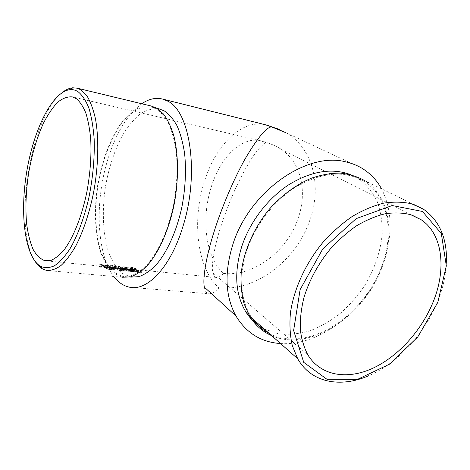 <?xml version="1.0" encoding="UTF-8"?>
<svg xmlns="http://www.w3.org/2000/svg" width="470" height="470" viewBox="0 0 470 470"><rect width="100%" height="100%" fill="white"/><g stroke="black" fill="none" stroke-linecap="round" stroke-linejoin="round"><path stroke-width="0.35" stroke-dasharray="2.35 1.76" d="M266.255 142.81C262.16 144.073 252.19 153.414 236.516 186.349C229.771 201.095 223.932 216.423 219.002 232.339C213.168 252.455 211.5 266.578 212.746 272.794C213.627 276.237 215.025 277.811 216.94 277.517C219.143 277.171 221.399 275.796 223.697 273.405C205.748 258.571 200.866 219.296 211.195 187.207C220.136 157.55 241.65 135.677 261.238 140.912L266.255 142.81C271.49 144.043 276.278 146.07 280.613 148.89C274.58 145.23 268.123 142.575 261.238 140.912L72.603 96.938M111.179 267.248L114.944 267.612L111.179 267.248L110.544 269.48L110.92 269.386L111.549 267.195M119.592 268.07L123.34 268.429L119.592 268.07L119.022 270.274L119.915 268.012M127.705 268.863L129.761 269.063L127.399 268.834L127.705 268.863L127.053 271.084L126.753 271.049L127.399 268.834M134.449 269.457L138.873 269.909L133.163 269.351L134.449 269.457L133.815 271.613L133.251 271.625L133.891 269.451L129.027 268.952L134.085 269.475L133.427 271.695L132.37 271.578L133.034 269.334M101.314 265.268L100.615 264.663L102.795 264.88L99.646 264.04L101.579 264.087L98.912 263.823L101.314 265.268L100.715 267.389L98.33 265.903L98.912 263.823M109.651 266.091L107.148 264.604L109.651 266.091L109.052 268.194L106.561 266.666L107.148 264.604M116.36 266.749L115.738 266.179L116.466 266.026L119.039 267.013L118.399 266.431L119.133 266.29L122.177 267.318L118.992 266.161L114.539 265.738L116.36 266.749L115.755 268.84L113.946 267.8L114.539 265.738M128.275 267.918L127.634 267.365L128.451 267.213L131.635 268.247L128.304 267.083L126.412 266.913L128.275 267.918L127.67 269.992L125.819 268.952L126.412 266.913M132.71 268.352L132.052 267.8L132.857 267.647L136.042 268.681L132.71 267.518L130.83 267.348L132.71 268.352L132.099 270.42L130.237 269.386L130.83 267.348M124.867 266.76L122.018 266.807L127.194 267.812L124.867 266.76L124.274 268.805L124.744 268.852L125.337 266.807M112.254 265.109L113.305 265.797L111.343 265.403L110.192 265.75L115.262 266.637L112.254 265.109L111.66 267.166L112.142 267.213L112.73 265.156M106.443 265.697L104.328 265.197L107.883 265.55L106.837 265.139L103.664 264.822L106.731 265.814L108.065 265.738L106.443 265.697L105.844 267.806L106.931 267.741L107.53 265.638M141.188 270.127L137.146 269.739L141.188 270.127L140.53 272.359L137.193 272.042L137.839 269.851M123.751 268.476L127.493 268.834L123.751 268.476L123.175 270.673L124.056 268.411M114.427 267.512L118.34 267.906L114.463 267.483L113.793 269.709L114.463 267.483M106.044 266.666L110.603 267.189L106.044 266.666L105.415 268.869L107.677 269.087L108.306 266.884M280.561 343.546L282.024 343.623C321.609 345.491 366.142 309.084 382.533 264.622C392.973 236.351 392.644 211.083 381.552 188.822M264.152 328.988L278.152 333.741C288.28 334.899 298.714 333.982 309.436 330.998C320.099 326.909 330.304 321.127 340.063 313.654C349.375 305.359 357.623 295.941 364.808 285.402C374.802 268.711 380.612 251.421 382.239 233.531C382.386 221.987 380.682 211.253 377.14 201.319C372.534 192.089 366.236 184.504 358.24 178.565L350.432 174.593M141.752 103.747C126.195 115.532 114.386 135.795 106.32 164.547C94.817 205.631 97.161 254.734 113.846 276.483M158.866 108.817C152.509 108.259 146.123 110.08 139.702 114.292C133.427 119.703 127.599 126.871 122.229 135.789C114.533 150.447 108.987 167.12 105.586 185.803C101.773 210.36 102.848 235.006 108.934 253.26C112.389 261.772 116.725 268.411 121.942 273.188L130.701 277.089L122.6 276.354L130.566 275.943C136.13 273.987 141.717 270.185 147.321 264.539C158.39 251.797 168.084 230.329 173.383 205.731C176.937 186.725 177.877 168.689 176.203 151.634C174.623 141.035 172.19 131.847 168.9 124.051C165.205 117.23 160.969 112.189 156.199 108.928L151.828 107.131L142.357 107.148C135.895 109.528 129.632 114.081 123.575 120.802C111.831 135.765 102.719 158.86 98.248 183.635C94.258 208.516 95.152 233.555 101.091 252.126C104.475 260.785 108.746 267.542 113.91 272.4L122.6 276.354M204.315 287.117C205.22 291.905 207.059 294.144 209.826 293.838L130.119 287.311M211.324 293.515C213.697 292.634 216.247 290.748 218.985 287.857C197.259 268.869 191.748 221.358 204.115 182.448C214.878 146.44 240.893 118.975 265.374 124.744M151.158 106.014C144.807 105.468 138.421 107.348 132 111.66L122.823 120.919C111.126 136.288 102.125 159.606 97.76 184.487C93.883 209.461 94.875 234.507 100.891 253.06C104.311 261.714 108.617 268.464 113.811 273.311L122.541 277.265L46.577 270.438M35.35 261.761C12.467 228.649 30.015 117.153 62.228 92.555M269.151 333.43C306.305 353.493 363.663 317.015 381.411 267.283C394.512 233.737 388.755 196.812 364.285 181.514C346.108 170.692 324.57 171.767 299.666 184.751C276.313 198.029 255.85 223.403 246.926 250.328C239.013 276.213 240.164 297.962 250.375 315.582L252.184 318.378M271.642 335.633C309.413 352.635 364.52 316.104 382.028 267.36C395.299 233.42 389.454 196.031 364.626 180.597L413.888 204.544M446.465 262.066C445.954 275.021 443.01 288.175 437.629 301.529C424.633 333.929 397.743 363.24 368.927 375.624M130.237 269.386L130.701 269.428L131.3 267.395M130.701 269.428L131.036 269.633L131.629 267.595M131.036 269.633L132.111 269.551L132.71 267.518M132.111 269.551L135.436 270.738L136.042 268.681M135.436 270.738L134.972 270.697L135.577 268.634M134.972 270.697L133.597 269.992L134.197 267.953M133.597 269.992L132.258 269.68L132.857 267.647M132.258 269.68L131.453 269.845L132.052 267.8M131.453 269.845L132.569 270.462L133.175 268.399M132.569 270.462L132.099 270.42M125.819 268.952L126.289 268.999L126.882 266.96M126.289 268.999L126.618 269.204L127.217 267.16M126.618 269.204L127.711 269.122L128.304 267.083M127.711 269.122L131.03 270.315L131.635 268.247M131.03 270.315L130.56 270.268L131.165 268.2M130.56 270.268L129.197 269.563L129.796 267.518M129.197 269.563L127.852 269.251L128.451 267.213M127.852 269.251L127.035 269.416L127.634 267.365M127.035 269.416L128.14 270.038L128.745 267.965M128.14 270.038L127.67 269.992M124.744 268.852L126.589 269.886L127.194 267.812M126.589 269.886L126.119 269.839L126.724 267.765M126.119 269.839L125.796 269.674L126.395 267.606M125.796 269.674L124.573 269.704L125.179 267.624M124.573 269.704L121.595 268.999L122.194 266.937M121.595 268.999L122.688 268.634L123.281 266.584M122.688 268.634L124.609 269.01L125.202 266.96M124.609 269.01L124.274 268.805M123.51 266.725L125.937 267.395L122.547 266.895L123.51 266.725L122.911 268.775L122.071 269.046L122.67 266.983M122.071 269.046L125.331 269.457L125.79 267.295M125.19 269.351L122.911 268.775M124.362 269.592L124.967 267.518M113.946 267.8L114.427 267.847L115.021 265.785M114.427 267.847L114.733 268.041L115.326 265.979M114.733 268.041L115.62 265.873M115.027 267.935L115.738 267.959L116.331 265.897M115.738 267.959L117.412 268.346L118.005 266.284M117.412 268.346L118.399 268.217L118.992 266.161M118.399 268.217L121.571 269.404L122.177 267.318M121.571 269.404L121.096 269.357L121.701 267.271M121.096 269.357L118.54 268.346L119.133 266.29M118.54 268.346L117.806 268.499L118.91 269.146L119.515 267.06M118.91 269.146L118.434 269.099L119.039 267.013M118.434 269.099L115.873 268.088L116.466 266.026M115.873 268.088L115.144 268.252L116.237 268.887L116.842 266.796M116.237 268.887L115.755 268.84M112.142 267.213L114.657 268.734L115.262 266.637M114.657 268.734L114.175 268.687L114.774 266.59M114.175 268.687L113.858 268.523L114.457 266.431M113.858 268.523L112.6 268.552L113.2 266.449M112.6 268.552L109.598 267.835L110.192 265.75M109.598 267.835L110.75 267.471L111.343 265.403M110.75 267.471L112.712 267.865L113.305 265.797M112.712 267.865L111.66 267.166M111.566 265.544L113.993 266.214L110.567 265.714L111.566 265.544L110.973 267.612L110.086 267.888L110.679 265.803M110.086 267.888L113.399 268.294L113.863 266.114M113.264 268.2L110.973 267.612M112.389 268.435L112.994 266.337M106.561 266.666L107.048 266.713L107.636 264.651M107.048 266.713L109.534 268.241L110.139 266.137M109.534 268.241L109.052 268.194M106.931 267.741L107.465 267.835L108.065 265.738M107.465 267.835L106.132 267.924L106.731 265.814M106.132 267.924L103.2 267.224L103.794 265.127M103.2 267.224L103.664 264.822M103.071 266.907L104.299 266.848L104.892 264.769M104.299 266.848L106.244 267.224L106.837 265.139M106.244 267.224L107.289 267.642L107.883 265.55M107.289 267.642L103.729 267.295L104.328 265.197M103.729 267.295L105.844 267.806M107.178 265.374L104.158 265.074L107.178 265.374L106.584 267.465L104.54 266.989L105.133 264.904M104.54 266.989L103.565 267.171L104.158 265.074M103.565 267.171L106.584 267.465M103.682 266.995L104.269 264.904M98.33 265.903L100.991 266.161L101.579 264.087M100.991 266.161L101.814 264.252M101.226 266.331L99.058 266.12L99.646 264.04M99.058 266.12L99.781 266.608L100.374 264.516M99.781 266.608L101.955 266.819L102.548 264.728M101.955 266.819L102.795 264.88M102.202 266.978L100.028 266.766L100.615 264.663M100.028 266.766L101.209 267.436L101.808 265.315M101.209 267.436L100.715 267.389M137.193 272.042L136.576 271.924L137.428 271.924L138.062 269.78M137.428 271.924L140.759 272.383L141.411 270.197M138.315 269.897L141.494 270.203L138.315 269.897L137.669 272.083L140.23 272.341L140.888 270.121M140.23 272.341L137.733 271.989L138.374 269.839M137.733 271.989L137.123 271.989L137.669 272.083M140.289 272.336L140.935 270.156M140.841 272.406L141.494 270.203M133.251 271.625L132.775 271.584L133.415 269.404M132.775 271.584L133.545 271.548L134.179 269.398M133.545 271.548L135.989 271.877L136.629 269.709L135.971 271.936L135.442 271.883L136.1 269.657M137.904 272.118L134.614 271.795L137.904 272.118L138.562 269.897M138.215 272.142L138.873 269.909M134.614 271.795L135.278 269.557M136.318 269.692L135.436 271.883L136.083 269.68M135.671 271.866L136.177 269.668M135.536 271.836L133.815 271.613M132.37 271.578L129.714 271.343L132.91 271.648L129.62 271.214L130.255 269.046M129.62 271.214L128.945 271.196L129.585 269.016L131.488 269.187M128.945 271.196L128.469 271.149L129.109 268.969M128.469 271.149L129.326 271.149L129.955 268.987M129.326 271.149L131.612 271.454L132.252 269.275M131.612 271.454L132.229 269.304M131.588 271.495L132.411 271.584L133.057 269.386M132.411 271.584L133.251 271.678M129.714 271.343L130.366 269.122M130.19 271.39L130.842 269.169M131.018 271.466L131.676 269.234M132.076 271.56L132.728 269.328M132.798 271.637L133.451 269.422M130.542 271.401L131.189 269.204M130.243 271.36L130.889 269.169M131.136 271.407L131.776 269.228M126.753 271.049L128.815 271.249L129.462 269.04M128.815 271.249L129.761 269.063M129.115 271.284L127.053 271.084M123.428 270.585L123.951 270.655L124.579 268.482M123.951 270.655L124.315 268.529M123.675 270.738L124.203 270.785L124.844 268.582M124.203 270.785L126.659 271.049L127.305 268.822M126.659 271.049L125.878 270.961L126.536 268.699M125.878 270.961L123.346 270.732L123.998 268.499M125.044 268.605L126.947 268.781L124.374 268.54L125.044 268.605L124.397 270.82L123.839 270.785L124.491 268.546M123.839 270.785L126.295 271.02L126.841 268.775M126.189 271.008L124.397 270.82M125.602 270.943L126.26 268.693M119.286 270.185L119.809 270.256L120.443 268.076M119.809 270.256L120.156 268.123M119.515 270.338L120.05 270.391L120.69 268.176M120.05 270.391L122.511 270.655L123.158 268.417M122.511 270.655L121.712 270.561L122.37 268.294M121.712 270.561L119.174 270.338L119.827 268.094M120.884 268.2L122.793 268.376L120.208 268.135L120.884 268.2L120.244 270.426L119.674 270.385L120.326 268.141M119.674 270.385L122.147 270.62L122.688 268.37M122.041 270.608L120.244 270.426M121.436 270.544L122.094 268.288M113.834 269.674L114.839 269.774L115.467 267.583M114.839 269.774L117.682 270.18L118.34 267.906M117.682 270.18L117.189 270.132L117.847 267.859M117.189 270.132L114.633 269.792L115.267 267.595M114.633 269.792L113.793 269.709M110.92 269.386L111.443 269.457L112.077 267.26M111.443 269.457L111.114 269.539L111.754 267.307M111.114 269.539L111.66 269.586L112.295 267.36M111.66 269.586L114.128 269.856L114.774 267.6M114.128 269.856L113.294 269.757L113.952 267.471M113.294 269.757L110.744 269.533L111.396 267.271M112.483 267.383L114.398 267.559L111.79 267.312L112.483 267.383L111.842 269.621L111.249 269.58L111.901 267.318M111.249 269.58L113.752 269.821L114.298 267.553M113.652 269.809L111.842 269.621M113.023 269.745L113.675 267.465M107.677 269.087L108.588 266.942M107.959 269.151L106.079 268.969L106.708 266.76M106.079 268.969L106.502 269.087L107.142 266.848M106.502 269.087L107.101 269.14L107.742 266.907M107.101 269.14L109.763 269.433L110.403 267.177M109.763 269.433L108.84 269.334L109.492 267.036M108.84 269.334L106.338 269.11L106.984 266.843M106.338 269.11L106.837 269.157L107.483 266.889M106.837 269.157L108.57 269.316L109.222 267.036M108.57 269.316L109.392 269.404L109.898 267.13M109.252 269.386L107.301 269.175L107.936 266.937M107.301 269.175L106.22 269.081L106.86 266.831M106.22 269.081L105.415 268.869M218.985 287.857C255.839 291.471 296.394 260.133 309.801 220.289C322.021 186.525 313.414 148.432 286.019 132.74L279.068 129.332M223.697 273.405C253.612 276.83 287.246 251.162 298.103 218.368C307.615 191.672 301.158 162.027 280.613 148.89L411.996 215.125M134.467 270.238L135.066 268.2M134.079 270.232L134.679 268.194M131.882 270.115L132.487 268.065M130.067 269.815L130.672 267.765M129.673 269.809L130.278 267.759M127.464 269.686L128.063 267.63M120.573 268.863L121.172 266.801M120.097 268.822L120.69 266.754M118.193 268.769L118.793 266.69M117.5 268.599L118.093 266.525M115.467 268.476L116.067 266.396M216.94 277.517L140.113 270.033M137.146 269.739L136.23 269.651M135.666 269.598L133.727 269.41M133.163 269.351L132.005 269.24M129.027 268.952L124.485 268.505M123.927 268.452L120.344 268.1M119.774 268.047L115.937 267.671M115.45 267.624L111.96 267.283M111.39 267.23L106.813 266.784M106.308 266.737L47.141 260.968M286.019 132.74L361.829 168.178M212.746 272.794L291.071 340.38M295.695 344.375L307.856 354.868M151.828 107.131L157.05 108.382M364.285 181.514L358.24 178.565M250.375 315.582L248.201 313.654M122.018 266.807L121.419 268.869M125.937 267.395L125.337 269.457M122.547 266.895L121.947 268.952M118.399 266.431L117.806 268.499M115.738 266.179L115.144 268.252M110.027 265.632L109.434 267.712M113.998 266.214L113.399 268.294M110.562 265.714L109.968 267.8M103.629 265.004L103.036 267.101M137.216 269.762L136.576 271.924M142.022 270.256L141.37 272.453M137.763 269.821L137.123 271.989M141.441 270.203L140.788 272.4M140.213 272.3L139.731 272.253M137.234 272.012L136.758 271.966M139.537 269.974L137.722 269.798M133.762 269.428L133.122 271.601M133.21 269.369L132.575 271.537M136.823 269.739L136.177 271.918M136.136 271.907L135.66 271.866M129.074 268.963L128.439 271.143M132.399 269.304L131.759 271.484M134.085 269.475L133.427 271.695M133.568 269.428L132.91 271.648M131.847 269.245L131.206 271.425M131.788 271.495L131.171 271.437M127.493 268.834L126.841 271.067M123.804 268.488L123.158 270.714M126.953 268.781L126.301 271.02M124.374 268.54L123.728 270.767M123.739 270.726L123.175 270.673M123.34 268.429L122.688 270.673M119.638 268.082L118.992 270.315M122.799 268.376L122.147 270.62M120.208 268.135L119.562 270.373M119.586 270.326L119.022 270.274M115.767 269.962L115.273 269.915M114.95 267.612L114.298 269.868M111.22 267.26L110.573 269.51M114.398 267.559L113.752 269.821M111.79 267.312L111.143 269.568M111.196 269.527L110.62 269.469M110.609 267.189L109.957 269.457M110.039 267.142L109.392 269.404M106.449 269.075L105.944 269.022"/><path stroke-width="0.7" d="M76.293 98.659L72.603 96.938C67.721 96.391 62.733 98.183 57.628 102.301C52.593 107.606 47.84 114.621 43.375 123.352C36.913 137.71 32.042 154.013 28.77 172.273C25.962 190.614 25.245 207.787 26.631 223.785C27.965 233.743 30.104 242.244 33.041 249.288C36.413 255.286 40.42 259.111 45.061 260.768L51.312 260.257C55.73 258.277 60.213 254.511 64.772 248.965C73.819 236.463 82.038 215.566 86.915 191.731C90.258 173.324 91.533 155.905 90.728 139.472C89.799 129.274 88.166 120.443 85.816 112.988C83.12 106.473 79.941 101.696 76.293 98.659M381.552 188.822C376.752 180.11 370.178 173.224 361.829 168.178C357.147 165.393 352.018 163.349 346.449 162.044C307.345 150.841 248.777 191.637 232.603 245.264C224.219 273.099 225.341 296.688 235.981 316.022C246.368 333.089 261.226 342.26 280.561 343.546M350.432 174.593C331.838 167.72 311.328 171.08 288.915 184.663C267.824 198.346 249.922 221.781 241.78 246.45C234.001 272.089 235.212 293.674 245.422 311.199C250.251 319.06 256.497 324.993 264.152 328.988M113.846 276.483L115.714 278.757C119.938 283.522 124.738 286.371 130.119 287.311C147.621 290.965 170.698 267.031 182.824 226.81C199.879 173.8 190.086 110.333 167.114 100.862L162.726 99.117C155.811 97.366 148.82 98.912 141.752 103.747M130.701 277.089L138.762 276.695C144.39 274.762 150.036 270.996 155.693 265.397C166.856 252.766 176.603 231.475 181.89 207.064C185.433 188.212 186.332 170.304 184.593 153.361C182.965 142.833 180.474 133.692 177.125 125.937C173.371 119.139 169.071 114.11 164.23 110.855L158.866 108.817M265.374 124.744L271.454 126.853C266.055 127.564 257.284 138.227 245.14 158.842C233.373 179.751 221.288 208.827 214.244 231.205C206.824 254.205 202.441 277.288 204.315 287.117L235.981 316.022M209.826 293.838L211.324 293.515M433.134 302.01C446.559 269.451 442.922 234.33 421.261 219.796L410.774 214.714C402.884 212.734 394.33 212.422 385.112 213.785C375.659 216.135 366.136 220.148 356.536 225.823C347.077 232.392 338.212 240.258 329.934 249.429C317.996 264.222 309.354 280.191 303.996 297.34C301.241 308.49 300.001 319.13 300.289 329.264C301.435 338.899 303.955 347.436 307.856 354.868C320.616 375.777 346.831 380.013 372.311 368.486C397.855 356.842 421.437 330.856 433.134 302.01M78.085 91.732C75.564 90.111 72.915 89.412 70.142 89.635C52.276 91.468 33.605 129.826 26.714 171.797C19.681 213.75 24.722 256.802 40.485 266.302C44.797 268.176 49.456 267.994 54.467 265.762C59.59 262.289 64.701 256.732 69.813 249.088C77.327 236.24 83.942 218.691 88.648 198.704C92.942 177.883 94.775 157.908 94.147 138.779C93.254 126.935 91.497 116.689 88.883 108.053C85.846 100.545 82.25 95.105 78.085 91.732M122.541 277.265L130.59 276.848C136.218 274.868 141.858 271.026 147.527 265.315C158.719 252.431 168.518 230.717 173.871 205.842C178.764 180.774 178.653 154.994 173.835 135.853C171.074 126.877 167.596 119.568 163.401 113.928L156.451 108.035L151.158 106.014M62.228 92.555C65.782 89.7 69.307 88.107 72.791 87.784L77.245 88.19L81.01 89.893L86.909 95.815C90.422 101.608 93.26 109.216 95.428 118.64C99.117 138.797 98.477 166.286 93.46 193.182C89.183 213.521 83.39 230.923 76.081 245.393C71.164 253.988 66.153 260.68 61.035 265.468C55.971 269.099 51.154 270.755 46.577 270.438L42.371 268.852C39.774 267.324 37.43 264.963 35.35 261.761M252.184 318.378C256.773 324.917 262.43 329.928 269.151 333.43M437.776 302.445L446.33 265.914L441.306 233.455L422.442 211.459L392.174 205.537L356.195 218.626L322.749 248.953L300.136 289.573L293.621 330.498L303.738 362.364L326.926 379.261L357.517 379.378L389.554 364.15L417.748 336.984L437.776 302.445M364.626 180.597C357.318 176.55 349.175 174.059 340.204 173.107C330.886 173.119 321.257 174.822 311.316 178.23C296.406 184.516 281.982 195.05 269.68 208.786C253.871 227.762 243.595 251.268 241.192 273.329C240.634 284.18 241.574 294.267 244.018 303.602L249.541 316.034C255.11 325.134 262.477 331.667 271.642 335.633M368.927 375.624C340.709 388.132 311.328 382.915 297.704 358.757L292.322 345.673C290.066 335.768 289.426 324.964 290.389 313.267C293.691 289.408 305.4 263.617 322.802 242.543C331.902 232.474 341.649 223.826 352.036 216.594C362.582 210.325 373.051 205.86 383.444 203.199C393.59 201.612 403.025 201.83 411.755 203.857L423.411 209.174C439.444 220.542 447.129 238.172 446.465 262.066M286.019 132.74L271.454 126.853M47.141 260.968L45.061 260.768M279.068 129.332L266.431 125.008L162.726 99.117M291.071 340.38L295.695 344.375M411.996 215.125L421.261 219.796M157.05 108.382L159.8 109.046M77.245 88.19L152.08 106.238M248.201 313.654L245.422 311.199M423.411 209.174L413.888 204.544M297.704 358.757L249.541 316.034M40.485 266.302L42.371 268.852M70.142 89.635L72.791 87.784"/></g></svg>
